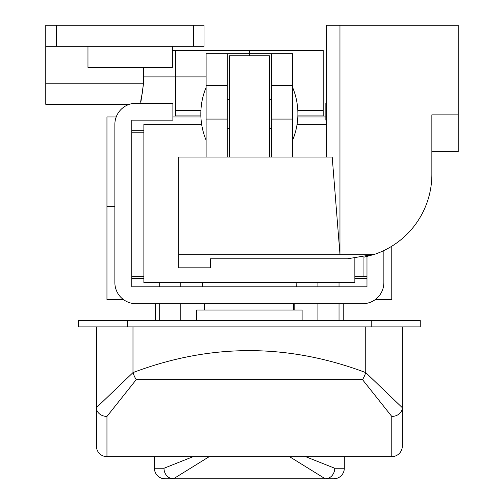 <?xml version="1.0" encoding="UTF-8"?>
<svg xmlns="http://www.w3.org/2000/svg" width="504" height="504" viewBox="0 0 504 504"><rect width="100%" height="100%" fill="white"/><g stroke="black" fill="none" stroke-linecap="round" stroke-linejoin="round"><path stroke-width="0.76" d="M402.318 326.894L402.318 407.704A10.546 8.719 180 0 1 391.772 416.424L362.508 379.651L136.219 379.651L106.955 416.424A10.546 8.719 180 0 1 96.403 407.704L132.987 372.601C210.363 343.312 287.948 343.312 365.74 372.601L402.318 407.704L402.318 446.097A10.546 10.546 0 0 1 391.772 456.649L106.955 456.649A10.546 10.546 0 0 1 96.403 446.097L96.403 326.894M339.028 282.593L339.028 286.814M339.028 303.692L339.028 320.569M159.699 282.593L159.699 286.814M159.699 303.692L159.699 320.569M132.987 326.894L132.987 372.601A10.546 3.062 70.3 0 0 136.219 379.651M365.74 326.894L365.74 372.601A10.546 3.062 109.7 0 1 362.508 379.651M106.955 456.649A10.546 10.546 0 0 1 96.403 446.097A10.546 10.546 0 0 0 106.955 456.649L106.955 416.424M391.772 456.649A10.546 10.546 0 0 0 402.318 446.097A10.546 10.546 0 0 1 391.772 456.649L391.772 416.424M209.223 456.649L173.477 478.8L333.755 478.8A10.546 10.546 0 0 0 344.301 468.254L344.301 456.649M154.426 468.254L163.989 468.254A10.546 9.488 -90 0 0 173.477 478.8L164.972 478.8A10.546 10.546 0 0 1 154.426 468.254L154.426 456.649M305.563 456.649L334.732 468.254A10.546 9.488 -90 0 1 325.25 478.8L289.504 456.649M163.989 468.254L193.164 456.649M420.254 326.894L78.473 326.894L78.473 320.569L420.254 320.569L420.254 326.894M206.111 76.891L175.518 76.891L175.518 110.647L200.913 110.647L175.518 110.647L175.518 115.92L200.869 115.92M297.858 115.92L323.203 115.92L323.203 110.647L297.814 110.647L323.203 110.647L323.203 50.52L175.518 50.52L175.518 76.891L143.539 76.891M175.518 50.52L172.355 50.52M143.873 278.372L131.746 278.372L143.873 278.372M366.981 278.372L354.854 278.372L366.981 278.372L366.981 276.261L354.854 276.261M391.772 246.242L391.772 299.471L375.423 299.471M123.304 299.471L106.955 299.471L106.955 206.64L114.868 206.64L106.955 206.64L106.955 116.972L116.197 116.972M155.478 320.569L155.478 303.692L135.96 303.692A21.099 21.099 0 0 1 114.868 282.593L114.868 124.362A21.099 21.099 0 0 1 135.96 103.263L172.885 103.263L172.885 120.141L131.746 120.141L131.746 286.814L366.981 286.814L366.981 256.517M343.249 320.569L343.249 303.692L362.76 303.692L135.96 303.692M172.885 116.972L200.913 116.972M297.814 116.972L325.842 116.972M143.873 130.687L131.746 130.687L131.746 132.798L143.873 132.798M131.746 278.372L131.746 276.261L143.873 276.261M302.104 320.569L302.104 310.017L196.617 310.017L196.617 320.569M293.517 303.692L293.517 310.017M294.197 303.692L294.197 310.017M326.371 120.141L325.842 120.141L325.842 103.263L326.371 103.263L325.842 103.263M383.859 250.557L383.859 282.593A21.099 21.099 0 0 1 362.76 303.692M326.371 157.059L326.371 25.2L458.231 25.2L458.231 114.868L431.859 114.868L431.859 174.416A84.388 84.388 0 0 1 374.869 254.23L364.392 257.09M339.961 25.2L339.961 254.23L332.199 157.059L178.687 157.059L178.687 254.23L374.869 254.23L347.464 258.804L210.332 258.804L210.332 267.826L178.687 267.826L178.687 254.23M210.332 258.804L347.464 258.804M431.859 114.868L431.859 151.786L458.231 151.786L458.231 114.868M172.355 46.299L172.355 67.397L87.967 67.397L87.967 46.299M193.454 46.299L193.454 25.2L204 25.2L204 46.299L45.77 46.299L45.77 104.315L129.377 104.315L45.77 104.315M140.71 103.263L143.539 83.217L143.539 67.397M45.77 83.217L143.539 83.217L142.185 93.706M142.128 93.977L141.183 98.053M141.17 98.11L140.71 101.487M45.77 46.299L45.77 25.2L56.322 25.2L56.322 46.299M193.454 25.2L56.322 25.2M431.859 151.786L431.859 174.416M201.657 124.362L143.873 124.362L143.873 282.593L354.854 282.593L354.854 258.483M326.371 124.362L297.07 124.362M206.111 157.059L206.111 53.682L249.36 53.682L249.36 55.793L249.36 53.682L271.517 53.682L271.517 157.059M292.616 157.059L292.616 53.682L271.517 53.682M206.111 85.327L227.209 85.327L227.209 53.682M227.209 157.059L227.209 85.327M229.32 157.059L229.32 55.793L269.407 55.793L269.407 157.059M227.209 99.282L229.32 99.282M227.209 128.337L229.32 128.337M269.407 99.282L271.517 99.282M269.407 128.337L271.517 128.337M317.929 282.593L317.929 286.814M317.929 303.692L317.929 320.569M180.797 282.593L180.797 286.814M180.797 303.692L180.797 320.569M334.732 468.254L344.301 468.254A10.546 10.546 0 0 1 333.755 478.8M371.234 326.894L371.234 320.569M127.487 326.894L127.487 320.569M249.36 53.682L249.36 50.52M363.063 257.355L363.063 276.261M292.616 85.327L271.517 85.327M292.616 119.083L271.517 119.083M206.111 119.083L227.209 119.083M296.113 282.593L296.333 286.814M204.529 303.692L204.529 310.017M202.614 282.593L202.387 286.814M206.111 87.438A68.569 68.569 0 0 0 206.111 140.181M292.616 140.181A68.569 68.569 0 0 0 292.616 87.438"/></g></svg>

